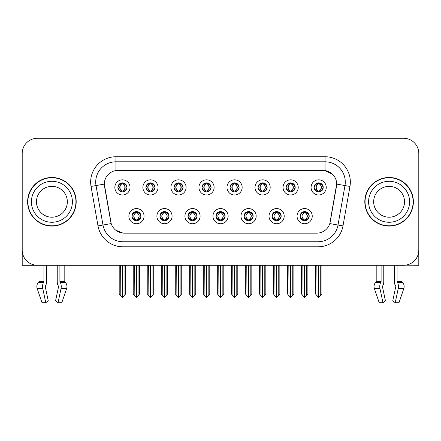 <?xml version="1.0" encoding="UTF-8"?>
<svg xmlns="http://www.w3.org/2000/svg" width="441" height="441" viewBox="0 0 441 441"><rect width="100%" height="100%" fill="white"/><g stroke="black" fill="none" stroke-linecap="round" stroke-linejoin="round"><path stroke-width="0.66" d="M117.885 187.408A4.553 4.553 0 0 0 122.438 191.962A4.553 4.553 0 0 0 126.991 187.408A4.553 4.553 0 0 0 122.438 182.855A4.553 4.553 0 0 0 117.885 187.408L117.929 187.408C118.872 189.95 120.051 191.179 121.473 191.085L121.165 191.78M114.847 187.408A7.591 7.591 0 0 0 122.438 194.999A7.591 7.591 0 0 0 130.029 187.408A7.591 7.591 0 0 0 122.438 179.818A7.591 7.591 0 0 0 114.847 187.408M187.965 216.151A4.553 4.553 0 0 0 192.519 220.704A4.553 4.553 0 0 0 197.072 216.151A4.553 4.553 0 0 0 192.519 211.592A4.553 4.553 0 0 0 187.965 216.151L188.009 216.151C188.869 218.598 190.054 219.827 191.554 219.827L192.094 219.827C189.084 217.374 189.084 214.921 192.094 212.468L191.554 212.468C190.082 212.441 188.897 213.665 188.009 216.151M184.928 216.151A7.591 7.591 0 0 0 192.519 223.736A7.591 7.591 0 0 0 200.109 216.151A7.591 7.591 0 0 0 192.519 208.56A7.591 7.591 0 0 0 184.928 216.151M159.934 216.151A4.553 4.553 0 0 0 164.487 220.704A4.553 4.553 0 0 0 169.041 216.151A4.553 4.553 0 0 0 164.487 211.592A4.553 4.553 0 0 0 159.934 216.151L159.973 216.151C160.838 218.598 162.023 219.827 163.523 219.827L164.063 219.827C161.053 217.374 161.053 214.921 164.063 212.468L163.523 212.468C162.045 212.441 160.866 213.665 159.973 216.151M156.897 216.151A7.591 7.591 0 0 0 164.487 223.736A7.591 7.591 0 0 0 172.078 216.151A7.591 7.591 0 0 0 164.487 208.56A7.591 7.591 0 0 0 156.897 216.151M272.058 216.151A4.553 4.553 0 0 0 276.617 220.704A4.553 4.553 0 0 0 281.171 216.151A4.553 4.553 0 0 0 276.617 211.592A4.553 4.553 0 0 0 272.058 216.151L272.103 216.151C272.968 218.598 274.148 219.827 275.653 219.827L276.193 219.827C273.177 217.374 273.177 214.921 276.193 212.468L275.653 212.468C274.175 212.441 272.99 213.665 272.103 216.151M269.027 216.151A7.591 7.591 0 0 0 276.617 223.736A7.591 7.591 0 0 0 284.202 216.151A7.591 7.591 0 0 0 276.617 208.56A7.591 7.591 0 0 0 269.027 216.151M230.015 187.408A4.553 4.553 0 0 0 234.568 191.962A4.553 4.553 0 0 0 239.121 187.408A4.553 4.553 0 0 0 234.568 182.855A4.553 4.553 0 0 0 230.015 187.408L230.053 187.408C230.996 189.95 232.181 191.179 233.603 191.085L233.295 191.78M226.977 187.408A7.591 7.591 0 0 0 234.568 194.999A7.591 7.591 0 0 0 242.159 187.408A7.591 7.591 0 0 0 234.568 179.818A7.591 7.591 0 0 0 226.977 187.408M286.077 187.408A4.553 4.553 0 0 0 290.63 191.962A4.553 4.553 0 0 0 295.183 187.408A4.553 4.553 0 0 0 290.63 182.855A4.553 4.553 0 0 0 286.077 187.408L286.121 187.408C287.063 189.95 288.243 191.179 289.665 191.085L289.357 191.78M283.039 187.408A7.591 7.591 0 0 0 290.63 194.999A7.591 7.591 0 0 0 298.221 187.408A7.591 7.591 0 0 0 290.63 179.818A7.591 7.591 0 0 0 283.039 187.408M131.903 216.151A4.553 4.553 0 0 0 136.456 220.704A4.553 4.553 0 0 0 141.01 216.151A4.553 4.553 0 0 0 136.456 211.592A4.553 4.553 0 0 0 131.903 216.151L131.942 216.151C132.807 218.598 133.987 219.827 135.492 219.827L136.032 219.827C133.017 217.374 133.017 214.921 136.032 212.468L135.492 212.468C134.014 212.441 132.835 213.665 131.942 216.151M128.866 216.151A7.591 7.591 0 0 0 136.456 223.736A7.591 7.591 0 0 0 144.047 216.151A7.591 7.591 0 0 0 136.456 208.56A7.591 7.591 0 0 0 128.866 216.151M201.978 187.408A4.553 4.553 0 0 0 206.537 191.962A4.553 4.553 0 0 0 211.09 187.408A4.553 4.553 0 0 0 206.537 182.855A4.553 4.553 0 0 0 201.978 187.408L202.022 187.408C202.965 189.95 204.15 191.179 205.572 191.085L205.263 191.78M198.946 187.408A7.591 7.591 0 0 0 206.537 194.999A7.591 7.591 0 0 0 214.122 187.408A7.591 7.591 0 0 0 206.537 179.818A7.591 7.591 0 0 0 198.946 187.408M145.916 187.408A4.553 4.553 0 0 0 150.469 191.962A4.553 4.553 0 0 0 155.023 187.408A4.553 4.553 0 0 0 150.469 182.855A4.553 4.553 0 0 0 145.916 187.408L145.96 187.408C146.903 189.95 148.082 191.179 149.505 191.085L149.196 191.78M142.878 187.408A7.591 7.591 0 0 0 150.469 194.999A7.591 7.591 0 0 0 158.06 187.408A7.591 7.591 0 0 0 150.469 179.818A7.591 7.591 0 0 0 142.878 187.408M173.947 187.408A4.553 4.553 0 0 0 178.5 191.962A4.553 4.553 0 0 0 183.059 187.408A4.553 4.553 0 0 0 178.5 182.855A4.553 4.553 0 0 0 173.947 187.408L173.991 187.408C174.934 189.95 176.119 191.179 177.541 191.085L177.227 191.78M170.915 187.408A7.591 7.591 0 0 0 178.5 194.999A7.591 7.591 0 0 0 186.091 187.408A7.591 7.591 0 0 0 178.5 179.818A7.591 7.591 0 0 0 170.915 187.408M244.027 216.151A4.553 4.553 0 0 0 248.581 220.704A4.553 4.553 0 0 0 253.134 216.151A4.553 4.553 0 0 0 248.581 211.592A4.553 4.553 0 0 0 244.027 216.151L244.071 216.151C244.931 218.598 246.117 219.827 247.621 219.827L248.162 219.827C245.146 217.374 245.146 214.921 248.162 212.468L247.621 212.468C246.144 212.441 244.959 213.665 244.071 216.151M240.99 216.151A7.591 7.591 0 0 0 248.581 223.736A7.591 7.591 0 0 0 256.171 216.151A7.591 7.591 0 0 0 248.581 208.56A7.591 7.591 0 0 0 240.99 216.151M215.996 216.151A4.553 4.553 0 0 0 220.55 220.704A4.553 4.553 0 0 0 225.103 216.151A4.553 4.553 0 0 0 220.55 211.592A4.553 4.553 0 0 0 215.996 216.151L216.04 216.151C216.9 218.598 218.086 219.827 219.59 219.827L220.125 219.827C217.115 217.374 217.115 214.921 220.125 212.468L219.59 212.468C218.113 212.441 216.928 213.665 216.04 216.151M212.959 216.151A7.591 7.591 0 0 0 220.55 223.736A7.591 7.591 0 0 0 228.14 216.151A7.591 7.591 0 0 0 220.55 208.56A7.591 7.591 0 0 0 212.959 216.151M314.108 187.408A4.553 4.553 0 0 0 318.661 191.962A4.553 4.553 0 0 0 323.214 187.408A4.553 4.553 0 0 0 318.661 182.855A4.553 4.553 0 0 0 314.108 187.408L314.152 187.408C315.095 189.95 316.274 191.179 317.696 191.085L317.388 191.78M311.07 187.408A7.591 7.591 0 0 0 318.661 194.999A7.591 7.591 0 0 0 326.252 187.408A7.591 7.591 0 0 0 318.661 179.818A7.591 7.591 0 0 0 311.07 187.408M258.046 187.408A4.553 4.553 0 0 0 262.599 191.962A4.553 4.553 0 0 0 267.152 187.408A4.553 4.553 0 0 0 262.599 182.855A4.553 4.553 0 0 0 258.046 187.408L258.09 187.408C259.032 189.95 260.212 191.179 261.634 191.085L261.326 191.78M255.008 187.408A7.591 7.591 0 0 0 262.599 194.999A7.591 7.591 0 0 0 270.19 187.408A7.591 7.591 0 0 0 262.599 179.818A7.591 7.591 0 0 0 255.008 187.408M300.095 216.151A4.553 4.553 0 0 0 304.648 220.704A4.553 4.553 0 0 0 309.202 216.151A4.553 4.553 0 0 0 304.648 211.592A4.553 4.553 0 0 0 300.095 216.151L300.134 216.151C300.999 218.598 302.179 219.827 303.684 219.827L304.224 219.827C301.209 217.374 301.209 214.921 304.224 212.468L303.684 212.468C302.206 212.441 301.027 213.665 300.134 216.151M297.058 216.151A7.591 7.591 0 0 0 304.648 223.736A7.591 7.591 0 0 0 312.239 216.151A7.591 7.591 0 0 0 304.648 208.56A7.591 7.591 0 0 0 297.058 216.151M104.324 184.068A13.66 13.66 0 0 0 104.534 186.438L110.779 221.862A13.66 13.66 0 0 0 124.23 233.151L316.77 233.151A13.66 13.66 0 0 0 330.221 221.862L336.466 186.438A13.66 13.66 0 0 0 323.016 170.408L117.984 170.408A13.66 13.66 0 0 0 104.324 184.068L104.473 182.045M405.29 265.19L418.796 265.278L418.796 153.457A15.181 15.181 0 0 0 403.62 138.276L37.38 138.276A15.181 15.181 0 0 0 22.204 153.457L22.204 265.278L39.001 265.278L39.001 281.551L43.907 281.551L43.549 282.389A5.568 2.933 90 0 0 42.788 288.607L45.776 302.724L48.245 300.839L45.258 286.722L45.599 285.696A5.568 2.933 90 0 0 46.575 281.551L46.575 265.278L57.236 265.278L57.236 281.551A5.568 2.933 -90 0 0 58.206 285.696L58.477 286.154L58.206 285.696M58.548 286.722L55.56 300.839L58.036 302.724L61.023 288.607A5.568 2.933 -90 0 0 60.257 282.389L59.899 281.551L64.805 281.551L64.805 265.278L68.096 265.278M372.904 265.278L376.195 265.278L376.195 281.551L381.101 281.551L380.743 282.389A5.568 2.933 90 0 0 379.977 288.607L382.964 302.724L385.44 300.839L382.452 286.722L382.794 285.696A5.568 2.933 90 0 0 383.764 281.551L383.764 265.278L394.425 265.278L394.425 281.551A5.568 2.933 -90 0 0 395.401 285.696L395.671 286.154L395.401 285.696M395.742 286.722L392.755 300.839L395.224 302.724L398.212 288.607A5.568 2.933 -90 0 0 397.451 282.389L397.093 281.551L401.999 281.551L401.999 265.278L405.29 265.278M27.618 201.78A24.288 24.288 0 0 0 51.906 226.068A24.288 24.288 0 0 0 76.194 201.78A24.288 24.288 0 0 0 51.906 177.491A24.288 24.288 0 0 0 27.618 201.78M364.806 201.78A24.288 24.288 0 0 0 389.094 226.068A24.288 24.288 0 0 0 413.382 201.78A24.288 24.288 0 0 0 389.094 177.491A24.288 24.288 0 0 0 364.806 201.78M115.961 156.742L325.039 156.742A25.297 25.297 0 0 1 349.956 186.438L342.993 225.908A25.297 25.297 0 0 1 318.077 246.811L122.923 246.811A25.297 25.297 0 0 1 98.007 225.908L91.044 186.438A25.297 25.297 0 0 1 115.961 156.742L115.961 161.803L325.039 161.803A20.242 20.242 0 0 1 344.972 185.562L338.01 225.026A20.242 20.242 0 0 1 318.077 241.751L122.923 241.751A20.242 20.242 0 0 1 102.99 225.026L96.028 185.562A20.242 20.242 0 0 1 115.961 161.803L115.961 170.557L323.016 170.408L325.039 170.557L332.674 174.404M316.77 233.151L124.23 233.151M122.923 246.811L122.923 233.085L115.63 230.103M349.956 186.438L336.676 184.095L329.802 223.581L342.993 225.908M98.007 225.908L111.198 223.581L104.324 184.095L96.028 185.562A20.242 20.242 0 0 1 95.725 182.045M330.221 221.862L330.138 222.292M110.862 222.292L110.779 221.862M403.62 138.276L37.38 138.276M22.204 153.457L22.204 250.102A15.181 15.181 0 0 0 37.38 265.278L403.62 265.278A15.181 15.181 0 0 0 418.796 250.102L418.796 153.457M305.431 220.632L305.067 219.827L305.607 219.827C307.085 219.861 308.27 218.631 309.158 216.14C308.292 213.692 307.107 212.468 305.607 212.468L305.916 211.774M305.431 211.663L305.067 212.468L305.607 212.468M304.373 219.827L303.992 220.654L304.378 219.827C301.175 217.374 301.175 214.921 304.378 212.468L303.992 211.641L304.378 212.468C301.28 214.921 301.28 217.374 304.373 219.827M304.224 212.468L303.866 211.663M305.067 212.468C308.083 214.921 308.083 217.374 305.067 219.827L304.918 219.827C308.011 217.374 308.011 214.921 304.918 212.468L305.299 211.641M305.067 219.827L305.299 220.654M302.84 265.278L303.028 295.779L304.439 297.46L304.852 297.46L307.884 293.849L307.884 265.532L306.263 265.532L306.263 295.779M304.748 265.278L304.748 297.46M304.544 297.46L304.544 265.278M301.407 265.278L301.407 293.849L303.028 295.779M303.028 265.532L301.407 265.532M316.858 265.278L317.046 295.779L318.457 297.46L318.562 265.278M318.766 265.278L318.766 297.46L321.902 293.849L321.902 265.532L320.282 265.532L320.469 265.278M315.425 265.278L315.425 293.849L317.046 295.779M317.046 265.532L315.425 265.532M320.282 295.779L320.282 265.532M317.878 191.896L318.237 191.085L317.696 191.085M317.878 182.921L318.237 183.732L317.696 183.732C316.23 183.704 315.05 184.928 314.152 187.408M323.214 187.408L323.176 187.408C322.299 184.961 321.114 183.732 319.626 183.732L319.086 183.732C320.535 184.503 321.296 185.727 321.384 187.408C321.296 189.09 320.535 190.314 319.086 191.085L319.626 191.085L319.934 191.78M323.176 187.408C322.261 189.906 321.081 191.135 319.626 191.085M318.237 191.085L318.385 191.085C316.903 190.314 316.12 189.09 316.032 187.408C316.12 185.727 316.903 184.503 318.385 183.732L318.011 182.899L318.391 183.732C315.563 183.825 315.475 190.617 318.391 191.085L318.011 191.918L318.237 191.085C316.792 190.314 316.026 189.09 315.943 187.408C316.026 185.727 316.792 184.503 318.237 183.732M318.937 183.732L318.937 183.732C321.759 183.825 321.853 190.617 318.931 191.085L319.312 191.918L318.937 191.085C320.42 190.314 321.208 189.09 321.296 187.408C321.208 185.727 320.42 184.503 318.937 183.732L319.317 182.899L318.931 183.732M277.4 220.632L277.036 219.827L277.576 219.827C279.054 219.861 280.239 218.631 281.126 216.14C280.261 213.692 279.076 212.468 277.576 212.468L277.885 211.774M277.4 211.663L277.036 212.468L277.576 212.468M276.342 219.827L275.961 220.654L276.347 219.827C273.144 217.374 273.144 214.921 276.347 212.468L275.961 211.641L276.347 212.468C273.249 214.921 273.249 217.374 276.342 219.827M276.193 212.468L275.829 211.663M277.036 212.468C280.052 214.921 280.052 217.374 277.036 219.827L276.887 219.827C279.98 217.374 279.98 214.921 276.887 212.468L277.268 211.641M277.036 219.827L277.268 220.654M274.809 265.278L274.997 295.779L276.408 297.46L276.821 297.46L279.853 293.849L279.853 265.532L278.232 265.532L278.232 295.779M276.716 265.278L276.716 297.46M276.513 297.46L276.513 265.278M273.376 265.278L273.376 293.849L274.997 295.779M274.997 265.532L273.376 265.532M249.363 220.632L249.005 219.827L249.545 219.827C251.023 219.861 252.202 218.631 253.095 216.14C252.224 213.692 251.045 212.468 249.545 212.468L249.854 211.774M249.363 211.663L249.005 212.468L249.545 212.468M248.311 219.827L247.93 220.654L248.311 219.827C245.113 217.374 245.113 214.921 248.311 212.468L247.93 211.641L248.311 212.468C245.218 214.921 245.218 217.374 248.311 219.827M248.162 212.468L247.798 211.663M249.005 212.468C252.02 214.921 252.02 217.374 249.005 219.827L248.856 219.827C251.949 217.374 251.949 214.921 248.856 212.468L249.237 211.641M249.005 219.827L249.237 220.654M246.778 265.278L246.966 295.779L248.377 297.46L248.79 297.46L251.822 293.849L251.822 265.532L250.201 265.532L250.201 295.779M248.685 265.278L248.685 297.46M248.481 297.46L248.481 265.278M245.345 265.278L245.345 293.849L246.966 295.779M246.966 265.532L245.345 265.532M221.332 220.632L220.974 219.827L221.514 219.827C222.992 219.861 224.171 218.631 225.064 216.14C224.193 213.692 223.014 212.468 221.514 212.468L221.823 211.774M221.332 211.663L220.974 212.468L221.514 212.468M220.28 219.827L219.899 220.654L220.28 219.827C217.077 217.374 217.077 214.921 220.28 212.468L219.899 211.641L220.28 212.468C217.187 214.921 217.187 217.374 220.28 219.827M220.125 212.468L219.767 211.663M220.974 212.468C223.989 214.921 223.989 217.374 220.974 219.827L220.825 219.827C223.918 217.374 223.918 214.921 220.825 212.468L221.206 211.641M220.974 219.827L221.206 220.654M218.742 265.278L218.929 295.779L220.346 297.46L220.759 297.46L223.791 293.849L223.791 265.532L222.17 265.532L222.17 295.779M220.654 265.278L220.654 297.46M220.45 297.46L220.45 265.278M217.314 265.278L217.314 293.849L218.929 295.779M218.929 265.532L217.314 265.532M288.822 265.278L289.009 295.779L290.421 297.46L290.531 265.278M290.729 265.278L290.729 297.46L293.871 293.849L293.871 265.532L292.251 265.532L292.438 265.278M287.394 265.278L287.394 293.849L289.009 295.779M289.009 265.532L287.394 265.532M292.251 295.779L292.251 265.532M289.847 191.896L290.206 191.085L289.665 191.085M289.847 182.921L290.206 183.732L289.665 183.732C288.199 183.704 287.019 184.928 286.121 187.408M295.183 187.408L295.145 187.408C294.263 184.961 293.083 183.732 291.595 183.732L291.054 183.732C292.499 184.503 293.265 185.727 293.353 187.408C293.265 189.09 292.499 190.314 291.054 191.085L291.595 191.085L291.903 191.78M295.145 187.408C294.23 189.906 293.05 191.135 291.595 191.085M290.206 191.085L290.354 191.085C288.872 190.314 288.089 189.09 288.001 187.408C288.089 185.727 288.872 184.503 290.354 183.732L289.974 182.899L290.36 183.732C287.532 183.825 287.444 190.617 290.36 191.085L289.98 191.918L290.206 191.085C288.761 190.314 287.995 189.09 287.907 187.408C287.995 185.727 288.761 184.503 290.206 183.732M290.906 183.732L290.906 183.732C293.728 183.825 293.816 190.617 290.9 191.085L291.281 191.918L290.906 191.085C292.389 190.314 293.177 189.09 293.259 187.408C293.177 185.727 292.389 184.503 290.906 183.732L291.286 182.899L290.9 183.732M260.791 265.278L260.978 295.779L262.389 297.46L262.5 265.278M262.698 265.278L262.698 297.46L265.835 293.849L265.835 265.532L264.22 265.532L264.407 265.278M259.358 265.278L259.358 293.849L260.978 295.779M260.978 265.532L259.358 265.532M264.22 295.779L264.22 265.532M261.816 191.896L262.175 191.085L261.634 191.085M261.816 182.921L262.175 183.732L261.634 183.732C260.168 183.704 258.988 184.928 258.09 187.408M267.152 187.408L267.108 187.408C266.232 184.961 265.052 183.732 263.564 183.732L263.023 183.732C264.468 184.503 265.234 185.727 265.322 187.408C265.234 189.09 264.468 190.314 263.023 191.085L263.564 191.085L263.872 191.78M267.108 187.408C266.199 189.906 265.013 191.135 263.564 191.085M262.175 191.085L262.323 191.085C260.84 190.314 260.052 189.09 259.97 187.408C260.052 185.727 260.84 184.503 262.323 183.732L261.943 182.899L262.329 183.732C259.501 183.825 259.413 190.617 262.329 191.085L261.948 191.918L262.175 191.085C260.73 190.314 259.964 189.09 259.876 187.408C259.964 185.727 260.73 184.503 262.175 183.732M262.875 183.732L262.875 183.732C265.697 183.825 265.785 190.617 262.869 191.085L263.249 191.918L262.875 191.085C264.357 190.314 265.14 189.09 265.228 187.408C265.14 185.727 264.357 184.503 262.875 183.732L263.255 182.899L262.869 183.732M232.76 265.278L232.947 295.779L234.358 297.46L234.463 265.278M234.667 265.278L234.667 297.46L237.804 293.849L237.804 265.532L236.183 265.532L236.37 265.278M231.327 265.278L231.327 293.849L232.947 295.779M232.947 265.532L231.327 265.532M236.183 295.779L236.183 265.532M233.78 191.896L234.143 191.085L233.603 191.085M233.78 182.921L234.143 183.732L233.603 183.732C232.137 183.704 230.952 184.928 230.053 187.408M239.121 187.408L239.077 187.408C238.201 184.961 237.021 183.732 235.533 183.732L234.992 183.732C236.437 184.503 237.203 185.727 237.286 187.408C237.203 189.09 236.437 190.314 234.992 191.085L235.533 191.085L235.841 191.78M239.077 187.408C238.168 189.906 236.982 191.135 235.533 191.085M234.143 191.085L234.292 191.085C232.809 190.314 232.021 189.09 231.933 187.408C232.021 185.727 232.809 184.503 234.292 183.732L233.912 182.899L234.298 183.732C231.47 183.825 231.376 190.617 234.298 191.085L233.917 191.918L234.143 191.085C232.694 190.314 231.933 189.09 231.845 187.408C231.933 185.727 232.694 184.503 234.143 183.732M234.844 183.732L234.844 183.732C237.666 183.825 237.754 190.617 234.838 191.085L235.218 191.918L234.844 191.085C236.326 190.314 237.109 189.09 237.197 187.408C237.109 185.727 236.326 184.503 234.844 183.732L235.218 182.899L234.838 183.732M204.729 265.278L204.916 295.779L206.327 297.46L206.432 265.278M206.636 265.278L206.636 297.46L209.773 293.849L209.773 265.532L208.152 265.532L208.339 265.278M203.295 265.278L203.295 293.849L204.916 295.779M204.916 265.532L203.295 265.532M208.152 295.779L208.152 265.532M205.749 191.896L206.112 191.085L205.572 191.085M205.749 182.921L206.112 183.732L205.572 183.732C204.106 183.704 202.921 184.928 202.022 187.408M211.09 187.408L211.046 187.408C210.17 184.961 208.984 183.732 207.496 183.732L206.961 183.732C208.406 184.503 209.172 185.727 209.255 187.408C209.172 189.09 208.406 190.314 206.961 191.085L207.496 191.085L207.81 191.78M211.046 187.408C210.137 189.906 208.951 191.135 207.496 191.085M206.112 191.085L206.261 191.085C204.778 190.314 203.99 189.09 203.902 187.408C203.99 185.727 204.778 184.503 206.261 183.732C203.433 183.825 203.345 190.617 206.261 191.085L206.112 191.085C204.663 190.314 203.896 189.09 203.814 187.408C203.896 185.727 204.663 184.503 206.112 183.732L206.112 183.732M206.812 183.732L206.812 183.732C209.635 183.825 209.723 190.617 206.807 191.085L207.187 191.918L206.812 191.085C208.295 190.314 209.078 189.09 209.166 187.408C209.078 185.727 208.295 184.503 206.812 183.732L207.187 182.899L206.807 183.732M43.907 265.278L43.907 281.551M59.899 281.551L59.899 265.278M45.329 286.154L45.258 286.722M58.036 302.724L61.795 302.724L66.619 288.607A5.568 4.73 90 0 0 65.384 282.389L64.948 281.931A0.507 0.43 -90 0 1 64.805 281.551M42.011 302.724L37.193 288.607L42.011 302.724L45.776 302.724M43.549 282.389L38.422 282.389A5.568 4.73 -90 0 0 37.193 288.607A5.568 4.73 -90 0 1 38.422 282.389L38.858 281.931A0.507 0.43 90 0 0 39.001 281.551M22.204 234.16L22.204 229.1M22.204 225.042A10.121 10.121 0 0 0 22.05 225.053L22.05 183.561A10.121 10.121 0 0 1 22.204 181.819M381.101 265.278L381.101 281.551M397.093 281.551L397.093 265.278M382.523 286.154L382.452 286.722M395.224 302.724L398.989 302.724L403.807 288.607A5.568 4.73 90 0 0 402.578 282.389L402.142 281.931L402.578 282.389L397.451 282.389M379.205 302.724L374.381 288.607L379.205 302.724L382.964 302.724M380.743 282.389L375.616 282.389A5.568 4.73 -90 0 0 374.381 288.607A5.568 4.73 -90 0 1 375.616 282.389L376.052 281.931A0.507 0.43 90 0 0 376.195 281.551M401.999 281.551A0.507 0.43 -90 0 0 402.142 281.931L397.181 281.931M418.796 229.1L418.796 234.16M418.796 181.819A10.121 10.121 0 0 1 418.95 183.561L418.95 225.053A10.121 10.121 0 0 0 418.796 225.042M67.335 201.78A15.435 15.435 0 0 0 51.906 186.345A15.435 15.435 0 0 0 36.471 201.78A15.435 15.435 0 0 0 51.906 217.209A15.435 15.435 0 0 0 67.335 201.78A15.435 15.435 0 0 1 51.906 217.209A15.435 15.435 0 0 1 36.471 201.78M27.871 201.78A24.035 24.035 0 0 1 51.906 177.745A24.035 24.035 0 0 1 75.94 201.78A24.035 24.035 0 0 1 51.906 225.814A24.035 24.035 0 0 1 27.871 201.78M404.529 201.78A15.435 15.435 0 0 0 389.094 186.345A15.435 15.435 0 0 0 373.665 201.78A15.435 15.435 0 0 0 389.094 217.209A15.435 15.435 0 0 0 404.529 201.78A15.435 15.435 0 0 1 389.094 217.209A15.435 15.435 0 0 1 373.665 201.78M365.06 201.78A24.035 24.035 0 0 1 389.094 177.745A24.035 24.035 0 0 1 413.129 201.78A24.035 24.035 0 0 1 389.094 225.814A24.035 24.035 0 0 1 365.06 201.78M193.301 220.632L192.943 219.827L193.483 219.827C194.961 219.861 196.14 218.631 197.033 216.14C196.162 213.692 194.977 212.468 193.483 212.468L193.792 211.774M193.301 211.663L192.943 212.468L193.483 212.468M192.243 219.827L191.868 220.654L192.248 219.827C189.046 217.374 189.046 214.921 192.248 212.468L191.868 211.641L192.248 212.468C189.156 214.921 189.156 217.374 192.243 219.827M192.094 212.468L191.736 211.663M192.943 212.468L193.169 211.641L192.943 212.468C195.953 214.921 195.953 217.374 192.943 219.827L193.169 220.654L192.789 219.827C195.881 217.374 195.881 214.921 192.794 212.468C195.991 214.921 195.991 217.374 192.789 219.827L192.943 219.827M190.71 265.278L190.898 295.779L192.309 297.46L192.728 297.46L195.754 293.849L195.754 265.532L194.139 265.532L194.139 295.779M192.618 265.278L192.618 297.46M192.419 297.46L192.419 265.278M189.283 265.278L189.283 293.849L190.898 295.779M190.898 265.532L189.283 265.532M165.27 220.632L164.912 219.827L165.447 219.827C166.924 219.861 168.109 218.631 168.997 216.14C168.131 213.692 166.946 212.468 165.447 212.468L165.761 211.774M165.27 211.663L164.912 212.468L165.447 212.468M164.212 219.827L163.832 220.654L164.217 219.827C161.015 217.374 161.015 214.921 164.217 212.468L163.832 211.641L164.217 212.468C161.119 214.921 161.119 217.374 164.212 219.827M164.063 212.468L163.705 211.663M164.912 212.468L165.138 211.641L164.912 212.468C167.922 214.921 167.922 217.374 164.912 219.827L165.138 220.654L164.758 219.827C167.85 217.374 167.85 214.921 164.763 212.468C167.96 214.921 167.96 217.374 164.758 219.827L164.912 219.827M162.679 265.278L162.867 295.779L164.278 297.46L164.691 297.46L167.723 293.849L167.723 265.532L166.108 265.532L166.108 295.779M164.587 265.278L164.587 297.46M164.383 297.46L164.383 265.278M161.246 265.278L161.246 293.849L162.867 295.779M162.867 265.532L161.246 265.532M137.239 220.632L136.875 219.827L137.416 219.827C138.893 219.861 140.078 218.631 140.966 216.14C140.1 213.692 138.915 212.468 137.416 212.468L137.724 211.774M137.239 211.663L136.875 212.468L137.416 212.468M136.181 219.827L135.8 220.654L136.186 219.827C132.984 217.374 132.984 214.921 136.186 212.468L135.8 211.641L136.186 212.468C133.088 214.921 133.088 217.374 136.181 219.827M136.032 212.468L135.674 211.663M136.875 212.468L137.107 211.641L136.875 212.468C139.891 214.921 139.891 217.374 136.875 219.827L137.107 220.654L136.727 219.827C139.819 217.374 139.819 214.921 136.727 212.468C139.929 214.921 139.929 217.374 136.727 219.827L136.875 219.827M134.648 265.278L134.836 295.779L136.247 297.46L136.66 297.46L139.692 293.849L139.692 265.532L138.072 265.532L138.072 295.779M136.556 265.278L136.556 297.46M136.352 297.46L136.352 265.278M133.215 265.278L133.215 293.849L134.836 295.779M134.836 265.532L133.215 265.532M176.698 265.278L176.885 295.779L178.296 297.46L178.401 265.278M178.605 265.278L178.605 297.46L181.742 293.849L181.742 265.532L180.121 265.532L180.308 265.278M175.264 265.278L175.264 293.849L176.885 295.779M176.885 265.532L175.264 265.532M180.121 295.779L180.121 265.532M177.717 191.896L178.076 191.085L177.541 191.085M177.717 182.921L178.076 183.732L177.541 183.732C176.075 183.704 174.89 184.928 173.991 187.408M183.059 187.408L183.015 187.408C182.139 184.961 180.953 183.732 179.465 183.732L178.93 183.732C180.375 184.503 181.141 185.727 181.223 187.408C181.141 189.09 180.375 190.314 178.93 191.085L179.465 191.085L179.774 191.78M183.015 187.408C182.1 189.906 180.92 191.135 179.465 191.085M178.076 191.085L178.23 191.085C176.742 190.314 175.959 189.09 175.871 187.408C175.959 185.727 176.742 184.503 178.23 183.732C175.402 183.825 175.314 190.617 178.23 191.085L178.076 191.085C176.632 190.314 175.865 189.09 175.783 187.408C175.865 185.727 176.632 184.503 178.076 183.732L178.076 183.732M178.776 183.732L178.776 183.732C181.604 183.825 181.692 190.617 178.776 191.085L179.151 191.918L178.776 191.085C180.259 190.314 181.047 189.09 181.135 187.408C181.047 185.727 180.259 184.503 178.776 183.732L179.156 182.899L178.776 183.732M148.667 265.278L148.854 295.779L150.265 297.46L150.37 265.278M150.574 265.278L150.574 297.46L153.711 293.849L153.711 265.532L152.09 265.532L152.277 265.278M147.233 265.278L147.233 293.849L148.854 295.779M148.854 265.532L147.233 265.532M152.09 295.779L152.09 265.532M149.686 191.896L150.045 191.085L149.505 191.085M149.686 182.921L150.045 183.732L149.505 183.732C148.038 183.704 146.859 184.928 145.96 187.408M155.023 187.408L154.984 187.408C154.107 184.961 152.922 183.732 151.434 183.732L150.894 183.732C152.343 184.503 153.104 185.727 153.192 187.408C153.104 189.09 152.343 190.314 150.894 191.085L151.434 191.085L151.743 191.78M154.984 187.408C154.069 189.906 152.889 191.135 151.434 191.085M150.045 191.085L150.194 191.085C148.711 190.314 147.928 189.09 147.84 187.408C147.928 185.727 148.711 184.503 150.194 183.732C147.371 183.825 147.283 190.617 150.199 191.085L150.045 191.085C148.6 190.314 147.834 189.09 147.752 187.408C147.834 185.727 148.6 184.503 150.045 183.732L150.045 183.732M150.745 183.732L150.745 183.732C153.567 183.825 153.661 190.617 150.739 191.085L151.12 191.918L150.745 191.085C152.228 190.314 153.016 189.09 153.104 187.408C153.016 185.727 152.228 184.503 150.745 183.732L151.125 182.899L150.739 183.732M120.63 265.278L120.817 295.779L122.229 297.46L122.339 265.278M122.537 265.278L122.537 297.46L125.679 293.849L125.679 265.532L124.059 265.532L124.246 265.278M119.202 265.278L119.202 293.849L120.817 295.779M120.817 265.532L119.202 265.532M124.059 295.779L124.059 265.532M121.655 191.896L122.014 191.085L121.473 191.085M121.655 182.921L122.014 183.732L121.473 183.732C120.007 183.704 118.827 184.928 117.929 187.408M126.991 187.408L126.953 187.408C126.071 184.961 124.891 183.732 123.403 183.732L122.863 183.732C124.307 184.503 125.073 185.727 125.161 187.408C125.073 189.09 124.307 190.314 122.863 191.085L123.403 191.085L123.712 191.78M126.953 187.408C126.038 189.906 124.858 191.135 123.403 191.085M122.014 191.085L122.163 191.085C120.68 190.314 119.897 189.09 119.809 187.408C119.897 185.727 120.68 184.503 122.163 183.732C119.34 183.825 119.252 190.617 122.168 191.085L122.014 191.085C120.569 190.314 119.803 189.09 119.72 187.408C119.803 185.727 120.569 184.503 122.014 183.732L122.014 183.732M122.714 183.732L122.714 183.732C125.536 183.825 125.63 190.617 122.708 191.085L123.089 191.918L122.714 191.085C124.197 190.314 124.985 189.09 125.068 187.408C124.985 185.727 124.197 184.503 122.714 183.732L123.094 182.899L122.708 183.732M325.039 156.742L325.039 170.557M318.077 233.085L318.077 246.811M91.044 186.438L96.028 185.562M303.684 219.827L303.375 220.522M303.866 220.632L304.224 219.827M303.684 212.468L303.375 211.774M305.607 219.827L305.916 220.522M317.696 183.732L317.388 183.037M319.626 183.732L319.934 183.037M319.449 182.921L319.086 183.732M319.449 191.896L319.086 191.085M275.653 219.827L275.344 220.522M275.829 220.632L276.193 219.827M275.653 212.468L275.344 211.774M277.576 219.827L277.885 220.522M247.621 219.827L247.313 220.522M247.798 220.632L248.162 219.827M247.621 212.468L247.313 211.774M249.545 219.827L249.854 220.522M219.59 219.827L219.276 220.522M219.767 220.632L220.125 219.827M219.59 212.468L219.276 211.774M221.514 219.827L221.823 220.522M289.665 183.732L289.357 183.037M291.595 183.732L291.903 183.037M291.413 182.921L291.054 183.732M291.413 191.896L291.054 191.085M261.634 183.732L261.326 183.037M263.564 183.732L263.872 183.037M263.382 182.921L263.023 183.732M263.382 191.896L263.023 191.085M233.603 183.732L233.295 183.037M235.533 183.732L235.841 183.037M235.351 182.921L234.992 183.732M235.351 191.896L234.992 191.085M205.572 183.732L205.263 183.037M207.496 183.732L207.81 183.037M207.32 182.921L206.961 183.732M207.32 191.896L206.961 191.085M205.881 191.912L206.261 191.085L205.886 191.918M205.881 182.899L206.261 183.732L205.886 182.899M61.023 288.607L66.619 288.607M37.193 288.607L42.788 288.607M60.257 282.389L65.384 282.389M59.987 281.931L64.948 281.931M38.858 281.931L43.819 281.931M398.212 288.607L403.807 288.607M374.381 288.607L379.977 288.607M376.052 281.931L381.013 281.931M31.41 201.78A20.49 20.49 0 0 1 51.906 181.284A20.49 20.49 0 0 1 72.396 201.78A20.49 20.49 0 0 1 51.906 222.27A20.49 20.49 0 0 1 31.41 201.78M368.604 201.78A20.49 20.49 0 0 1 389.094 181.284A20.49 20.49 0 0 1 409.59 201.78A20.49 20.49 0 0 1 389.094 222.27A20.49 20.49 0 0 1 368.604 201.78M191.554 219.827L191.245 220.522M191.736 220.632L192.094 219.827M191.554 212.468L191.245 211.774M193.483 219.827L193.792 220.522M163.523 219.827L163.214 220.522M163.705 220.632L164.063 219.827M163.523 212.468L163.214 211.774M165.447 219.827L165.761 220.522M135.492 219.827L135.183 220.522M135.674 220.632L136.032 219.827M135.492 212.468L135.183 211.774M137.416 219.827L137.724 220.522M177.541 183.732L177.227 183.037M179.465 183.732L179.774 183.037M179.289 182.921L178.93 183.732M179.289 191.896L178.93 191.085M177.85 191.912L178.23 191.085L177.85 191.918M177.85 182.899L178.23 183.732L177.85 182.899M149.505 183.732L149.196 183.037M151.434 183.732L151.743 183.037M151.257 182.921L150.894 183.732M151.257 191.896L150.894 191.085M149.819 191.912L150.194 191.085L149.819 191.918M149.819 182.899L150.194 183.732L149.819 182.899M121.473 183.732L121.165 183.037M123.403 183.732L123.712 183.037M123.221 182.921L122.863 183.732M123.221 191.896L122.863 191.085M121.782 191.912L122.163 191.085L121.788 191.918M121.782 182.899L122.163 183.732L121.788 182.899M305.293 211.641L304.918 212.468C308.116 214.921 308.116 217.374 304.918 219.827L305.293 220.654M277.262 211.641L276.882 212.468C280.085 214.921 280.085 217.374 276.882 219.827L277.262 220.654M249.231 211.641L248.851 212.468C252.054 214.921 252.054 217.374 248.851 219.827L249.231 220.654M221.2 211.641L220.82 212.468C224.022 214.921 224.022 217.374 220.82 219.827L221.2 220.654"/></g></svg>
